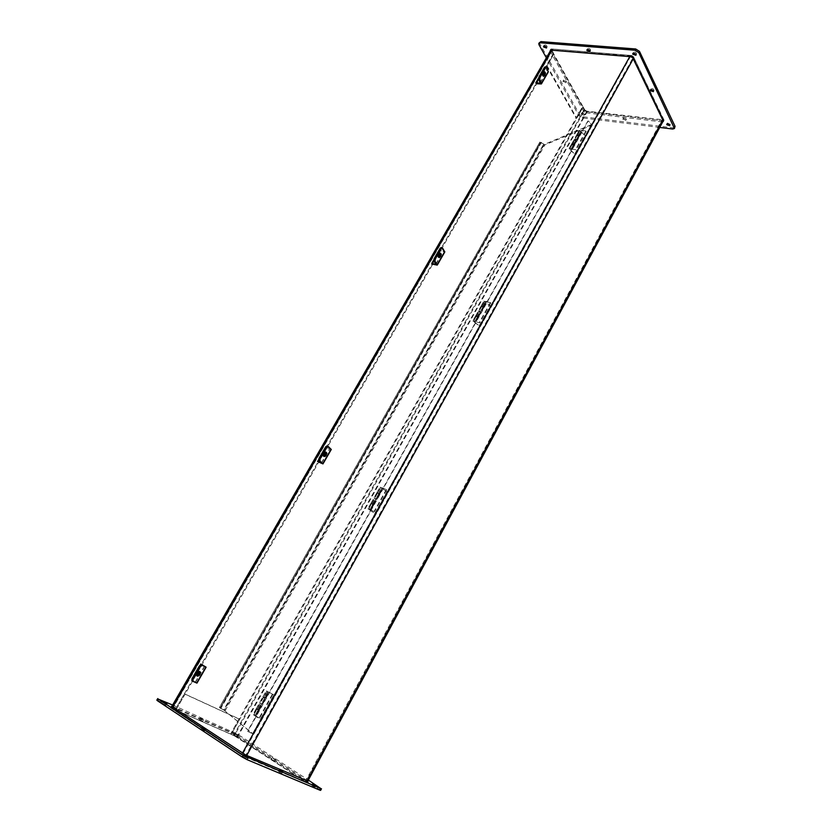 <?xml version="1.0" encoding="UTF-8"?>
<svg xmlns="http://www.w3.org/2000/svg" width="832" height="832" viewBox="0 0 832 832"><rect width="100%" height="100%" fill="white"/><g stroke="black" fill="none" stroke-linecap="round" stroke-linejoin="round"><path stroke-width="0.62" stroke-dasharray="4.16 3.12" d="M171.777 708.625L175.23 709.696L553.082 53.997L551.148 49.514L552.479 49.015L630.448 55.401L633.911 57.606L663.666 120.162L662.074 120.671L587.174 111.748L584.054 109.782L582.421 106.85L230.589 734.011L237.38 737.412L306.873 782.798L241.53 754.832L171.777 708.625L172.702 707.013M552.001 50.804L172.432 708.604L175.874 710.122L185.058 694.19L239.699 719.306L231.223 734.417L234.27 735.758L584.75 109.866L583.128 106.933L576.784 118.227L547.061 65.78L553.81 54.059L583.128 106.933L582.421 106.85L583.128 106.933L231.223 734.417L175.874 710.122L553.81 54.059L551.918 49.972L630.75 56.035L633.11 57.533L662.844 119.09L305.968 782.288L662.844 119.09M553.81 54.059L553.082 53.997L553.81 54.059M172.432 708.604L242.164 755.102L305.573 782.184M175.874 710.122L230.589 734.011L239.065 718.9L184.402 693.774L175.23 709.696L175.874 710.122M231.223 734.417L230.589 734.011L231.223 734.417M584.75 109.866L586.872 111.197L662.875 119.756M234.27 735.758L305.968 782.288M237.318 735.311L235.279 734.188L234.437 735.696L236.475 736.819L237.318 735.311L307.674 780.978L306.81 782.59L236.475 736.819M170.955 707.928L171.818 706.43L170.862 708.022L170.414 707.637L171.694 706.347M171.933 706.233L235.279 734.188M234.437 735.696L170.862 707.772M245.814 755.061L244.858 756.777L242.559 755.508L243.516 753.792M170.862 708.022L242.559 755.508M306.81 782.59L307.393 783.058L307.944 781.362M244.858 756.777L307.07 782.974M201.687 729.362L204.714 730.891L201.687 729.362M278.98 771.867L281.882 773.344L278.98 771.867M271.981 759.637L274.695 761.03L271.981 759.637M272.834 758.087L275.548 759.481L272.834 758.087M199.857 719.93L202.686 721.365L199.857 719.93M200.741 718.37L203.57 719.815L200.741 718.37M172.64 705.016L237.609 734.23L308.339 780.062M320.632 790.379L232.762 733.502L156.822 700.159M312.291 785.866L315.047 787.28L312.291 785.866M234.042 734.958L236.714 736.33L234.042 734.958M163.051 703.737L166.036 705.255L163.051 703.737M242.934 756.714L246.002 758.274L242.934 756.714M234.874 733.46L237.557 734.833L234.874 733.46M663.364 121.181L662.678 121.992M664.009 119.995L633.474 56.69L632.788 57.928M586.175 111.623L584.48 110.562L583.856 111.686L585.551 112.746L586.175 111.623L663.166 120.796M662.532 121.982L585.551 112.746M550.659 50.097L550.722 49.202L551.45 48.932L550.763 50.107L551.148 49.514M550.794 49.868L584.48 110.562M583.856 111.686L550.191 51.168M630.895 56.732L631.592 55.494L633.474 56.69M631.592 55.494L551.45 48.932M563.108 81.786L563.035 81.099L565.885 82.742L563.108 81.786M563.763 80.642L566.54 81.598L563.69 79.955L563.763 80.642M589.836 50.669L590.647 50.336C590.242 48.672 589.233 48.1 587.621 48.599L587.746 49.473M653.255 90.792L654.066 90.438C653.63 88.837 652.61 88.296 650.998 88.826L651.144 89.679M622.97 119.434L622.918 118.83L625.799 120.37L622.97 119.434M623.594 118.29L626.434 119.226L623.553 117.676L623.594 118.29M539.5 42.151L539.646 43.503L579.654 114.691L583.024 116.802L673.317 127.878L675.074 127.327M659.734 127.452L582.4 117.915L579.03 115.804L546.364 57.803M581.381 114.39L581.308 113.776L584.095 115.326L581.381 114.39M635.825 54.392L636.626 54.018C636.199 52.302 635.159 51.719 633.474 52.291L633.578 53.154M669.542 124.831L670.384 124.509L667.389 122.98L667.586 123.833M582.005 113.266L584.719 114.202L581.932 112.653L582.005 113.266M546.333 47.154L547.165 46.852C546.759 45.25 545.782 44.668 544.242 45.115L544.398 45.978M541.455 142.324L220.823 708.458L219.378 707.554L539.906 142.012L544.284 144.414L591.687 124.53L252.772 733.928L223.933 710.102L543.868 144.29M540.592 142.397L220.158 707.99L219.378 707.554L539.906 142.012L540.592 142.397L220.158 707.99L540.592 142.397L543.462 144.456L223.694 709.904L253.552 734.334L247.853 731.442L588.234 120.91L592.426 124.935L544.866 144.893L543.462 144.456M540.249 143.021L539.573 142.636M220.158 707.99L223.694 709.904M220.23 707.897L219.45 707.46M220.823 708.458L223.933 710.102M591.562 124.28L252.533 733.824L247.572 731.214L587.777 121.108L591.687 124.53M252.533 733.824L591.625 124.571M576.087 118.144L582.421 106.85L553.082 53.997L546.333 65.718L576.087 118.144L576.784 118.227M546.333 65.718L547.061 65.78M239.699 719.306L239.065 718.9M185.058 694.19L184.402 693.774M573.591 145.61L570.929 150.374L573.206 145.766L571.667 143.905L574.174 145.288L573.206 145.766M572.52 144.758L573.57 144.955L572.52 144.758M573.446 145.496L576.618 140.899L574.111 139.516L575.65 141.388L578.292 136.646L576.763 134.774L579.27 136.157L575.89 141.118M577.616 135.637L578.666 135.824L577.616 135.637M574.974 140.369L576.025 140.566L574.974 140.369M570.554 150.519L574.756 153.972L570.929 150.374M575.13 153.816L585.27 135.585L580.965 132.007L581.703 131.789L579.197 130.406L585.27 135.585M578.531 136.375L580.965 132.007M580.05 131.269L581.1 131.456L580.05 131.269M574.756 153.972L584.886 135.741M578.739 135.543L581.381 130.801L578.479 135.086L576.555 135.138L579.062 136.521L578.479 135.086M577.543 135.356L578.458 136.188L577.543 135.356M578.573 135.512L576.129 139.901L576.618 140.899L574.111 139.516L576.025 139.464L573.373 144.227L571.459 144.269L573.976 145.662L573.477 144.654L576.129 139.901M572.437 144.498L573.373 145.319L572.437 144.498M575.099 139.734L576.025 140.566L575.099 139.734M581.121 130.343L585.894 130.967L581.381 130.801M586.154 131.425L575.952 149.77L571.022 149.063L571.522 150.051L569.005 148.668L575.952 149.77M573.477 144.654L571.022 149.063M569.982 148.897L570.918 149.718L569.982 148.897M585.894 130.967L575.682 149.313M571.168 148.949L569.962 148.481L571.168 148.949M581.048 131.238L579.852 130.77L581.048 131.238M477.807 317.335L474.583 322.577L477.464 317.398L475.706 315.723L478.327 317.179L477.464 317.398M476.663 316.514L477.703 316.826L476.663 316.514M477.662 317.221L480.99 312.395L478.379 310.939L480.126 312.624L483.007 307.476L481.26 305.781L483.87 307.237L483.194 307.299L480.324 312.458M482.206 306.582L483.246 306.883L482.206 306.582M479.326 311.74L480.366 312.052L479.326 311.74M474.583 322.577L479.471 325.822L474.916 322.514M479.471 325.822L490.506 305.978L483.912 301.028L490.506 305.978M483.194 307.299L485.846 302.546M484.858 301.829L485.898 302.13L484.858 301.829M479.128 325.874L490.162 306.041M483.194 306.81L485.753 301.257L482.872 306.415L481.042 306.176L483.652 307.632L482.872 306.415M482.009 306.498L483.018 307.278L482.009 306.498M483.038 306.769L480.376 311.542L480.99 312.395L478.379 310.939L480.21 311.189L477.318 316.378L475.488 316.118L478.109 317.574L477.485 316.722L480.376 311.542M476.466 316.441L477.474 317.221L476.466 316.441M479.346 311.262L480.366 312.052L479.346 311.262M485.753 301.257L490.755 302.848L486.065 301.652M490.755 302.848L479.638 322.816L474.812 321.516L475.436 322.358L472.815 320.902L479.638 322.816M477.485 316.722L474.812 321.516M473.782 321.235L474.802 322.015L473.782 321.235M490.433 302.442L479.315 322.421M475.051 321.235L473.824 320.684L475.051 321.235M485.815 301.954L484.588 301.402L485.815 301.954M373.35 504.639L370.188 510.307L373.048 504.587L371.041 503.142L373.048 504.587M372.102 503.859L373.121 504.306L372.102 503.859M373.183 504.535L376.085 499.325L376.688 499.45L373.953 497.921L375.96 499.377L379.101 493.75L377.104 492.284L379.829 493.813L379.236 493.688L376.085 499.325M378.154 493.002L379.174 493.438L378.154 493.002M375.014 498.638L376.033 499.086L375.014 498.638M369.886 510.255L374.826 513.365L370.188 510.307M375.128 513.417L387.182 491.733L380.006 487.094L387.182 491.733M379.236 493.688L382.127 488.498M381.056 487.812L382.075 488.249L381.056 487.812M374.826 513.365L386.88 491.691M378.976 493.626L382.117 487.989L378.591 493.303L376.865 492.721L379.59 494.239L378.591 493.303M377.822 493.147L378.934 493.875L377.822 493.147M378.82 493.563L375.918 498.774L376.688 499.45L373.953 497.921L375.679 498.524L372.518 504.192L370.791 503.578L373.526 505.107L372.757 504.442L375.918 498.774M371.758 504.015L372.871 504.743L371.758 504.015M374.92 498.358L376.033 499.086L374.92 498.358M381.732 487.666L386.298 489.518L382.117 487.989M386.672 489.84L374.525 511.67L367.869 508.81L374.525 511.67M372.757 504.442L369.834 509.683M368.836 509.246L369.949 509.974L368.836 509.246M386.298 489.518L374.14 511.358M370.198 509.194L368.95 508.55L370.198 509.194M381.95 488.114L380.713 487.49L381.95 488.114M258.95 709.748L255.247 715.78L258.71 709.571L256.412 708.396L258.71 709.571M257.587 709.02L258.586 709.623L257.587 709.02M258.773 709.654L261.955 703.924L262.465 704.278L259.605 702.676L261.903 703.851L265.346 697.674L264.004 696.946L265.918 698.09L265.408 697.746L261.955 703.924M264.233 697.112L265.231 697.705L264.233 697.112M260.79 703.29L261.778 703.893L260.79 703.29M255.247 715.78L260.634 718.65L255.486 715.957M260.874 718.838L274.102 695.053L266.24 690.789L274.102 695.053M265.408 697.746L268.58 692.047M267.415 691.413L268.414 692.006L267.415 691.413M260.634 718.65L273.853 694.886M264.857 698.194L267.842 691.777L264.389 697.965L262.798 696.956L264.389 697.965M263.744 697.528L264.961 698.183L263.744 697.528M264.711 698.11L261.518 703.83L262.465 704.278L259.605 702.676L261.196 703.695L257.733 709.904L256.142 708.874L259.002 710.486L258.045 710.039L261.518 703.83M257.088 709.446L258.315 710.102L257.088 709.446M260.551 703.238L261.778 703.893L260.551 703.238M272.688 694.647L259.355 718.609L252.938 714.615L259.355 718.609M258.045 710.039L254.842 715.79M253.885 715.198L255.112 715.842L253.885 715.198M272.23 694.418L258.887 718.39M255.351 715.062L254.082 714.324L255.351 715.062M268.247 691.933L266.989 691.205L268.247 691.933M199.763 671.726C199.93 673.722 199.087 675.106 197.205 675.886M196.404 672.651L196.331 674.201L197.829 671.715L196.404 672.651M191.911 680.742L195.51 682.323L191.672 679.879L200.325 664.862M191.672 679.879L192.566 680.306L201.708 664.446M192.566 680.306L196.966 683.124M325.697 452.119C326.258 453.877 325.686 455.27 323.96 456.29M322.92 453.118L322.889 454.823L324.002 452.421L322.92 453.118M327.194 445.983L329.909 448.687L325.822 447.148L331.271 449.488M318.604 459.67L325.822 447.148M318.282 462.134L326.55 447.762M439.858 252.99L440.18 253.292C440.534 255.341 439.962 256.651 438.485 257.234M437.622 254.082L437.611 255.944L438.433 253.542L437.622 254.082M442.603 247.998L441.49 247.645L443.529 251.191L439.265 250.349L439.868 251.098L444.808 251.982M433.753 259.906L439.265 250.349M432.338 264.17L439.868 251.098M546.738 67.205L545.324 66.602M544.055 71.708L543.046 75.982M542.1 72.8L542.069 74.786L542.703 72.374L542.1 72.8M545.615 66.955L547.071 71.188L542.682 70.938L543.182 71.802L548.278 71.968M538.616 77.99L542.682 70.938M536.297 83.741L543.182 71.802M171.787 708.178L551.273 50.742M552.479 49.015L551.803 50.19M172.432 708.906L552.822 49.629M584.054 109.782L233.626 735.342M237.38 737.412L587.174 111.748M586.872 111.197L236.808 737.162M630.75 56.035L242.164 755.102M305.24 781.706L661.794 120.099M662.074 120.671L305.802 781.934M306.28 782.642L307.154 781.03M662.979 120.37L663.614 119.184M241.53 754.832L242.486 753.106M629.762 56.628L630.448 55.401M633.911 57.606L633.225 58.833M246.719 755.446L245.773 757.162M245.045 756.683L633.11 57.533M237.609 734.23L236.777 735.717M232.762 733.502L233.594 732.014M158.694 698.838L157.758 700.44M319.436 789.422L320.299 787.81M672.682 129.054L673.317 127.878M583.024 116.802L582.4 117.915M579.03 115.804L579.654 114.691M539.646 43.503L538.97 44.678M220.594 708.261L541.05 142.49M252.814 734.063L592.02 124.082M592.238 125.091L253.552 734.334M225.098 710.746L544.866 144.893M544.284 144.414L224.349 710.351M572.156 144.903L574.6 140.525M577.252 135.782L579.686 131.425M577.283 134.919L574.839 139.308M572.187 144.061L569.733 148.46M476.33 316.566L478.993 311.802M481.874 306.644L484.526 301.891M481.707 306.114L479.045 310.887M476.154 316.066L473.481 320.861M371.81 503.807L374.722 498.597M377.874 492.96L380.765 487.781M377.458 492.846L374.546 498.056M371.384 503.714L368.462 508.955M257.358 708.843L260.551 703.123M264.004 696.946L267.186 691.257M263.297 697.31L260.104 703.019M256.641 709.238L253.427 714.979M195.385 682.282L204.558 666.328M195.27 682.146L204.412 666.255M196.487 682.77L205.65 666.838M321.526 462.998L329.836 448.562M321.422 462.894L329.618 448.646M322.39 463.798L330.678 449.384M435.947 264.129L443.498 251.004M435.854 263.983L443.186 251.243M436.602 265.179L444.132 252.065M540.176 82.94L547.071 70.949M540.114 82.774L546.707 71.323M540.665 84.198L547.55 72.218M551.918 49.972L171.87 708.438M306.873 782.798L307.705 781.258M663.25 120.931L663.666 120.162M170.414 707.637L171.34 706.035M307.393 783.058L308.256 781.446M202.082 727.22L201.136 728.894M205.66 729.227L204.714 730.891M279.25 769.662L278.335 771.337M282.797 771.67L281.882 773.344M272.241 757.609L271.388 759.158M275.548 759.481L274.695 761.03M200.231 717.954L199.347 719.503M203.57 719.815L202.686 721.365M315.047 787.28L315.91 785.668M311.626 785.335L312.489 783.723M236.714 736.33L237.557 734.833M233.501 734.531L234.343 733.023M166.036 705.255L166.962 703.643M162.562 703.321L163.488 701.719M246.002 758.274L246.969 756.538M242.31 756.184L243.277 754.458M663.395 121.711L664.03 120.526M550.056 50.357L550.722 49.202M563.69 79.955L563.035 81.099M566.54 81.598L565.885 82.742M587.621 48.599L586.934 49.806M590.647 50.336L589.961 51.542M650.998 88.826L650.333 90.033M654.066 90.438L653.411 91.655M623.553 117.676L622.918 118.83M626.434 119.226L625.799 120.37M635.939 55.255L636.626 54.018M632.788 53.539L633.474 52.291M669.75 125.684L670.384 124.509M666.754 124.155L667.389 122.98M584.095 115.326L584.719 114.202M581.308 113.776L581.932 112.653M546.489 48.017L547.165 46.852M543.577 46.27L544.242 45.115M539.916 142.012L219.378 707.554M592.426 124.935L253.625 734.406M574.174 145.288L579.062 136.521M571.667 143.905L576.555 135.138M579.27 136.157L581.703 131.789M576.763 134.774L579.197 130.406M579.8 130.738L577.366 135.106M581.1 131.456L578.666 135.824M577.158 135.47L572.27 144.238M578.458 136.188L573.57 144.955M571.459 144.269L569.005 148.668M573.976 145.662L571.522 150.051M570.918 149.718L573.373 145.319M569.608 149.001L572.062 144.602M569.962 148.647L571.022 149.24M571.168 149.146L581.048 131.435M569.962 148.481L579.852 130.77M478.327 317.179L483.652 307.632M475.706 315.723L481.042 306.176M483.87 307.237L486.522 302.484M481.26 305.781L483.912 301.028M484.536 301.382L481.884 306.134M485.898 302.13L483.246 306.883M481.666 306.53L476.341 316.066M483.018 307.278L477.703 316.826M475.488 316.118L472.815 320.902M478.109 317.574L475.436 322.358M474.802 322.015L477.474 317.221M473.439 321.256L476.112 316.472M473.824 320.757L474.126 321.63L475.03 321.422M475.082 321.381L485.846 302.099M473.824 320.684L484.588 301.402M373.776 504.67L379.59 494.239M371.041 503.142L376.865 492.721M379.829 493.813L382.73 488.613M377.104 492.284L380.006 487.094M380.661 487.458L377.759 492.648M382.075 488.249L379.174 493.438M377.52 493.085L371.696 503.506M378.934 493.875L373.121 504.306M370.791 503.578L367.869 508.81M373.526 505.107L370.614 510.338M369.949 509.974L372.871 504.743M368.534 509.174L371.446 503.942M380.713 487.49L368.95 508.55L369.242 509.579L370.25 509.298L382.013 488.218M259.272 710.008L265.647 698.568M256.412 708.396L262.798 696.956M265.918 698.09L269.09 692.39M263.058 696.488L266.24 690.789M266.926 691.174L263.744 696.873M268.414 692.006L265.231 697.705M263.484 697.341L257.098 708.781M264.961 698.183L258.586 709.623M256.142 708.874L252.938 714.615M259.002 710.486L255.798 716.227M255.112 715.842L258.315 710.102M253.625 715.01L256.828 709.259M266.989 691.205L254.082 714.324L254.363 715.426L255.455 715.094L268.351 691.974M199.566 672.755L197.829 671.715M198.037 675.23L196.331 674.201M195.51 682.323L204.682 666.38M325.749 453.201L324.002 452.421M324.646 455.614L322.889 454.823M321.61 463.122L329.909 448.687M440.17 254.103L438.433 253.542M439.39 256.516L437.611 255.944M435.978 264.316L443.529 251.191M544.44 72.758L542.703 72.374M543.858 75.192L542.069 74.786M540.176 83.179L547.071 71.188"/><path stroke-width="1.25" d="M171.694 706.347L245.814 755.061L307.809 781.071M202.634 727.688L205.66 729.227L202.634 727.688M279.895 770.193L282.797 771.67L279.895 770.193M308.339 780.062L320.882 788.611L243.246 755.3L158.631 699.286L172.64 705.016M157.758 698.558L156.822 700.159L157.695 700.898L242.278 757.047L246.948 759.606L320.018 790.223L320.632 790.379L321.495 788.767M313.154 784.254L315.91 785.668L313.154 784.254M163.987 702.125L166.962 703.643L163.987 702.125M243.901 754.978L246.969 756.538L243.901 754.978M662.678 121.992L663.364 121.181L632.788 57.928L630.895 56.732L550.763 50.107L550.118 51.043L550.659 50.097M586.997 50.554L586.934 49.806C588.546 49.306 589.555 49.878 589.961 51.542L586.997 50.554M587.746 49.473L589.836 50.669M650.364 90.688L650.333 90.033C651.945 89.502 652.974 90.043 653.411 91.655L650.364 90.688M651.144 89.679L653.255 90.792M546.364 57.803L538.97 44.678L538.814 43.316L540.238 42.786L635.003 50.222L638.81 52.645L674.44 128.502L675.033 126.287L639.496 51.397L635.69 48.974L540.914 41.61L538.834 43.285M674.44 128.502L672.682 129.054L659.734 127.452M632.819 54.267L632.788 53.539C634.462 52.967 635.513 53.539 635.939 55.255L632.819 54.267M666.775 124.748L666.754 124.155L669.75 125.684L666.775 124.748M543.65 47.039L543.566 46.28C545.106 45.843 546.073 46.426 546.489 48.017L543.65 47.039M633.578 53.154L635.825 54.392M667.586 123.833L669.542 124.831M544.398 45.978L546.333 47.154M201.146 664.716L199.368 665.912L200.45 666.557L202.238 665.361L201.146 664.716L204.682 666.38L200.824 663.998L206.138 667.181L202.238 665.361M197.205 675.886L196.841 675.792C196.248 673.587 197.111 672.121 199.43 671.403L199.763 671.726M206.138 667.181L196.966 683.124L192.951 681.377L193.055 679.401L200.45 666.557M193.055 679.401L191.974 678.746L199.368 665.912M191.974 678.746L191.87 680.722L192.889 681.335M198.141 673.691L199.566 672.755L198.058 675.241L198.141 673.691M200.086 671.798L200.127 671.819C200.699 674.086 199.826 675.542 197.496 676.187C196.893 673.972 197.756 672.516 200.086 671.798M200.325 664.862L200.824 663.998M327.985 446.337L327.059 445.89L325.697 446.784L326.799 447.273L328.162 446.378L331.271 449.488L322.972 463.913L319.946 460.98L320.102 458.89L326.799 447.273M323.96 456.29L323.565 456.227C322.806 454.147 323.45 452.733 325.52 451.994L325.697 452.119M320.102 458.89L318.999 458.39L325.697 446.784M318.999 458.39L318.843 460.481L321.61 463.122L317.533 461.531L318.604 459.67M324.678 453.908L325.759 453.201L324.646 455.614L324.678 453.908M326.352 452.421C326.841 454.615 326.134 455.988 324.23 456.529C323.461 454.438 324.116 453.034 326.175 452.296L326.352 452.421M317.533 461.531L322.972 463.913M441.49 247.645L440.232 248.113L441.345 248.466L442.374 247.78L444.808 251.971L437.268 265.096L435.011 261.186L435.261 259.022L441.345 248.466M438.485 257.234L438.412 257.213C437.57 255.268 438.058 253.864 439.858 252.99L440.45 253.188M435.261 259.022L434.148 258.658L440.232 248.113M434.148 258.658L433.898 260.811L435.978 264.316L431.725 263.432L433.753 259.906M439.41 254.665L440.211 254.124L439.39 256.516L439.41 254.665M440.846 253.51C441.178 255.663 440.586 256.963 439.078 257.421C438.246 255.486 438.724 254.082 440.523 253.209L440.846 253.51M431.725 263.432L432.338 264.17L437.268 265.096M546.374 66.841L544.554 67.153L546.738 67.205L548.288 71.958L541.393 83.949L539.802 79.238L540.124 77.033L545.678 67.402M543.046 75.982L542.953 75.962C542.131 74.121 542.506 72.706 544.055 71.708L544.638 71.833M540.124 77.033L539.011 76.783L544.554 67.153M539.011 76.783L538.689 78.978L540.176 83.179L535.798 82.878L538.616 77.99M543.889 73.206L544.492 72.769L543.858 75.192L543.889 73.206M545.126 72.332C545.334 74.433 544.825 75.691 543.618 76.107C542.807 74.277 543.171 72.862 544.731 71.854L545.126 72.332M535.798 82.878L536.297 83.741L541.393 83.949M551.803 50.19L172.702 707.013M307.154 781.03L662.979 120.37M242.486 753.106L629.762 56.628M633.225 58.833L246.719 755.446M157.695 700.898L158.631 699.286M243.246 755.3L242.278 757.047M246.948 759.606L247.915 757.869M320.882 788.611L320.018 790.223M675.033 126.287L674.398 127.473M540.238 42.786L540.914 41.61M635.69 48.974L635.003 50.222M638.81 52.645L639.496 51.397M196.706 683.041L205.878 667.077M322.816 463.674L331.126 449.228M318.843 460.481L319.946 460.98M437.195 264.722L444.746 251.597M433.898 260.811L435.011 261.186M541.403 83.47L548.288 71.479M538.689 78.978L539.802 79.238M539.812 83.304L540.114 82.774M550.805 50.107L171.818 706.43M307.705 781.258L663.25 120.931M192.93 681.356L191.87 680.722M196.841 675.792L197.454 676.156M199.472 671.424L200.127 671.819M328.141 446.378L327.059 445.89M323.565 456.227L324.23 456.529M325.52 451.994L326.154 452.286M442.312 247.759L441.262 247.426M438.412 257.213L439.078 257.421M542.953 75.962L543.618 76.107"/></g></svg>
